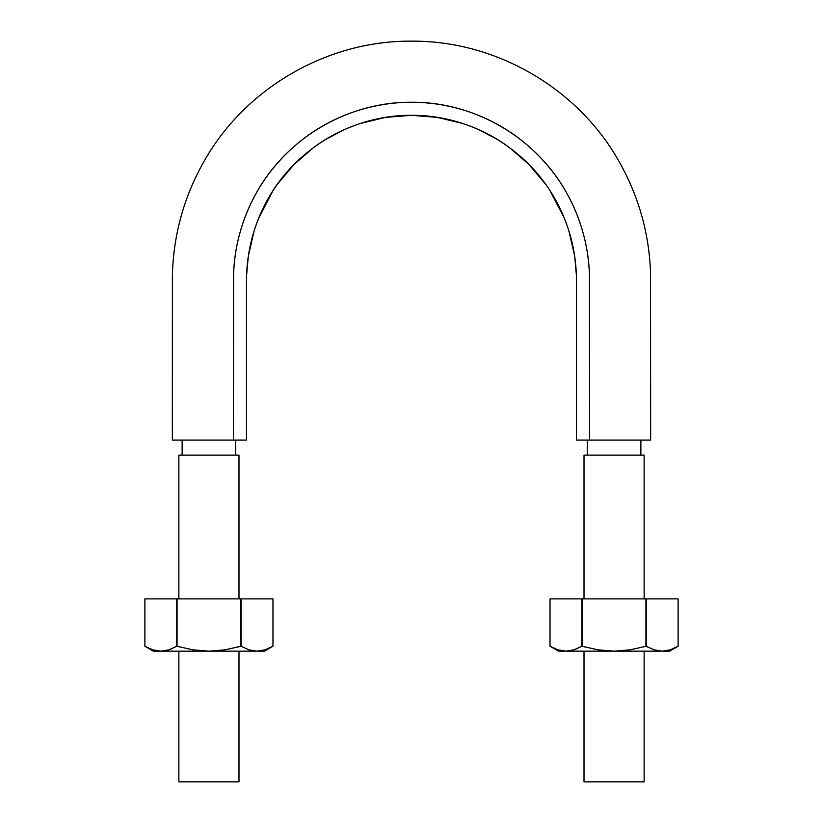<?xml version="1.0" encoding="UTF-8"?>
<svg xmlns="http://www.w3.org/2000/svg" width="823" height="823" viewBox="0 0 823 823"><rect width="100%" height="100%" fill="white"/><g stroke="black" fill="none" stroke-linecap="round" stroke-linejoin="round"><path stroke-width="1.23" d="M615.357 440.089L650.664 440.089L650.52 272.001C648.946 232.189 638.247 195 618.454 160.434C577.232 87.886 495.827 40.78 412.385 41.15C328.963 40.152 247.209 86.662 205.441 158.901C184.537 194.825 173.519 233.567 172.388 275.119L172.336 440.089L220.204 440.089M227.354 440.089L230.203 440.089M233.3 440.089L246.499 440.089L246.561 275.746L248.309 256.159L254.132 230.841C259.399 214.021 267.136 198.518 277.32 184.321L294.181 164.343L313.851 147.338C327.935 136.968 343.345 129.046 360.083 123.563L385.431 117.411L411.418 115.313L437.363 117.38L462.763 123.512C479.511 128.974 494.932 136.885 509.015 147.235L528.695 164.219L545.598 184.198C555.792 198.384 563.529 213.877 568.816 230.687L574.67 256.004L576.429 275.551L576.501 440.089L589.566 440.089L589.433 273.503C588.836 258.34 586.326 243.423 581.902 228.753C577.468 214.073 571.296 200.277 563.385 187.366C555.463 174.435 545.978 162.666 534.95 152.039C523.901 141.402 511.762 132.38 498.553 124.973C485.333 117.576 471.301 111.928 456.477 108.06C441.642 104.182 426.653 102.247 411.5 102.247C396.347 102.247 381.358 104.182 366.523 108.06C351.699 111.928 337.667 117.576 324.447 124.973C311.238 132.38 299.099 141.402 288.05 152.039C277.022 162.666 267.537 174.435 259.615 187.366C251.704 200.277 245.532 214.073 241.098 228.753C236.674 243.423 234.164 258.34 233.567 273.503L233.434 440.089L246.499 440.089L246.499 280.314C246.684 250.902 254.05 223.403 268.607 197.818C297.103 147.492 353.653 114.819 411.5 115.313C469.347 114.819 525.897 147.492 554.393 197.818C568.95 223.403 576.316 250.902 576.501 280.314L576.501 440.089L589.803 440.089M246.499 288.924L246.499 281.199M246.602 274.728L246.633 273.792M253.083 234.339L253.813 231.86M258.36 218.939L273.041 190.586M296.033 162.501L299.87 158.86M324.807 139.92L344.096 129.715M366.544 121.588L374.187 119.623M448.782 119.613L456.415 121.578M478.708 129.633L498.172 139.91M523.191 158.911L526.926 162.46M549.939 190.545L564.331 218.167M569.166 231.798L569.958 234.452M576.367 273.812L576.398 274.563M576.501 281.034L576.501 288.924M596.531 440.089L611.561 440.089M233.434 440.089L172.336 440.089L233.434 440.089L233.434 280.314C233.619 248.567 241.571 218.887 257.29 191.286C288.05 136.957 349.075 101.713 411.5 102.247C473.925 101.713 534.95 136.957 565.71 191.286C581.429 218.887 589.381 248.567 589.566 280.314L589.566 440.089L650.664 440.089L589.566 440.089M182.13 455.119L182.13 440.089L182.13 455.119M587.283 455.119L587.283 440.089L587.283 455.119M584.011 455.119L644.131 455.119L584.011 455.119L584.011 598.877M584.011 651.158L584.011 781.85L644.131 781.85L584.011 781.85M178.869 455.119L238.989 455.119L178.869 455.119L178.869 598.877M178.869 646.765L176.76 646.25L168.869 649.841L160.824 651.158L257.033 651.158L248.968 649.831L241.088 646.25L225.06 649.831L208.929 651.158L192.777 649.831L177.058 646.25L176.76 598.877L241.088 598.877L177.058 598.877L177.058 646.25L176.76 598.877L144.889 598.877L176.76 598.877L176.76 646.25L170.258 649.357M178.869 651.158L178.869 781.85L238.989 781.85L178.869 781.85M238.989 646.765L241.088 646.25L248.978 649.841L257.033 651.158L264.471 651.158L272.969 646.25L265.078 649.841L258.134 651.137M265.088 649.841L271.497 647.063M265.088 649.831L272.969 646.25L272.969 598.877L241.088 598.877L272.969 598.877L272.969 646.25L265.078 649.841L257.033 651.158L264.471 651.158M240.8 646.25L240.8 598.877L240.8 646.25L225.06 649.831L208.929 651.158L257.033 651.158L248.968 649.831L241.088 646.25L241.088 598.877L241.088 646.25M152.78 649.841L160.824 651.158L153.387 651.158L208.929 651.158L192.777 649.831L177.058 646.25M168.869 649.841L160.824 651.158L152.759 649.831L144.889 646.25L144.889 598.877M147.019 647.413L148.973 648.359M248.978 649.841L257.033 651.158M168.88 649.831L176.76 646.25M160.824 651.158L152.759 649.831L144.889 646.25L153.387 651.158M654.12 649.831L662.176 651.158L654.12 649.831L645.942 646.25L630.212 649.831L614.071 651.158L662.176 651.158L654.12 649.831L646.24 646.25L645.942 598.877L678.111 598.877L646.24 598.877L646.24 646.25L645.942 598.877L581.912 598.877L645.942 598.877L645.942 646.25L630.212 649.831L614.071 651.158L597.93 649.831L581.912 646.25L574.022 649.841L565.967 651.158L669.613 651.158L678.111 646.25L670.22 649.841L663.276 651.137M574.032 649.831L581.912 646.25L575.4 649.357M670.231 649.841L678.111 646.25L678.111 598.877L678.111 646.25L670.22 649.841L662.176 651.158L669.613 651.158M581.912 646.25L581.912 598.877L550.031 598.877L581.912 598.877L581.912 646.25L582.2 598.877L582.2 646.25L597.93 649.831L614.071 651.158L565.967 651.158L557.912 649.831L550.031 646.25L550.031 598.877M558.529 651.158L565.967 651.158L557.912 649.831L550.031 646.25L558.529 651.158L565.967 651.158L557.922 649.841M552.161 647.413L554.126 648.359M654.12 649.841L662.176 651.158M644.131 646.765L645.942 646.25M574.022 649.841L565.967 651.158M235.717 455.119L235.717 440.089M640.87 455.119L640.87 440.089M644.131 455.119L644.131 598.877M644.131 651.158L644.131 781.85M238.989 455.119L238.989 598.877M238.989 651.158L238.989 781.85M272.969 646.25L272.969 598.877M678.111 646.25L678.111 598.877"/></g></svg>
